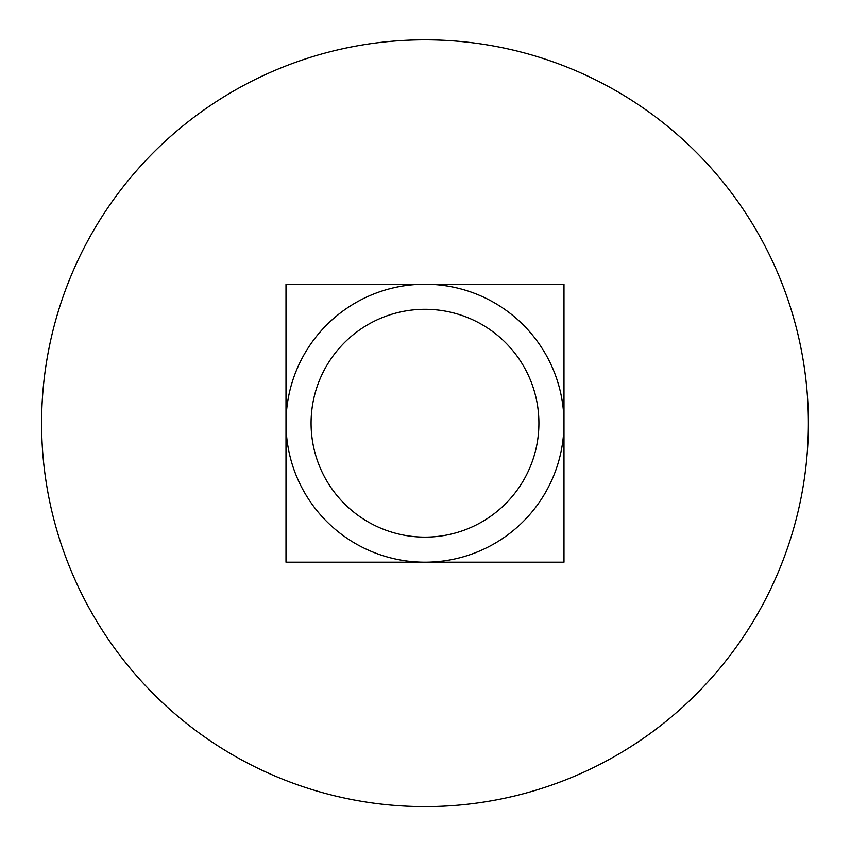 <?xml version="1.0" encoding="UTF-8"?>
<svg xmlns="http://www.w3.org/2000/svg" width="850" height="850" viewBox="0 0 850 850"><rect width="100%" height="100%" fill="white"/><g stroke="black" fill="none" stroke-linecap="round" stroke-linejoin="round"><path stroke-width="1.27" d="M425 284.219L563.996 284.219L563.996 562.211L425 562.211A138.996 138.996 0 0 0 545.371 353.717A138.996 138.996 0 0 0 304.629 353.717A138.996 138.996 0 0 0 425 562.211L286.004 562.211L286.004 284.219L425 284.219A138.996 138.996 0 0 0 286.004 423.215M425 537.136A113.921 113.921 0 0 1 326.347 366.254A113.921 113.921 0 0 1 523.653 366.254A113.921 113.921 0 0 1 425 537.136M425 806.607A383.392 383.392 0 0 0 757.031 231.519A383.392 383.392 0 0 0 92.969 231.519A383.392 383.392 0 0 0 425 806.607"/></g></svg>
